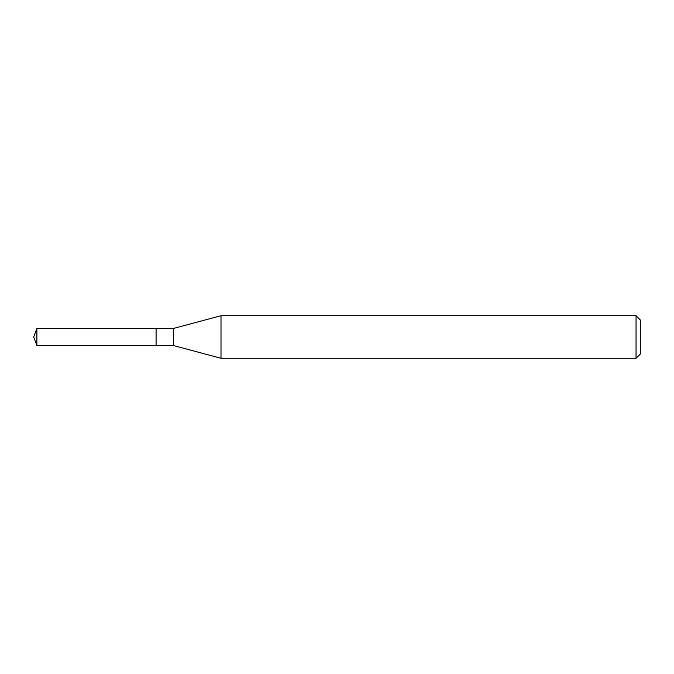 <?xml version="1.0" encoding="UTF-8"?>
<svg xmlns="http://www.w3.org/2000/svg" width="674" height="674" viewBox="0 0 674 674"><rect width="100%" height="100%" fill="white"/><g stroke="black" fill="none" stroke-linecap="round" stroke-linejoin="round"><path stroke-width="1.01" d="M156.082 328.482L36.885 328.482L36.885 345.518L156.082 345.518L156.082 328.482L156.082 345.518L173.344 345.518L173.344 328.482L156.082 328.482M36.885 345.518L33.7 337L36.885 328.482M173.344 328.482L221.005 315.718L221.005 358.282L173.344 345.518M221.005 358.282L636.045 358.282L636.045 315.718L221.005 315.718M636.045 315.718L640.3 319.973L640.3 354.027L636.045 358.282"/></g></svg>
